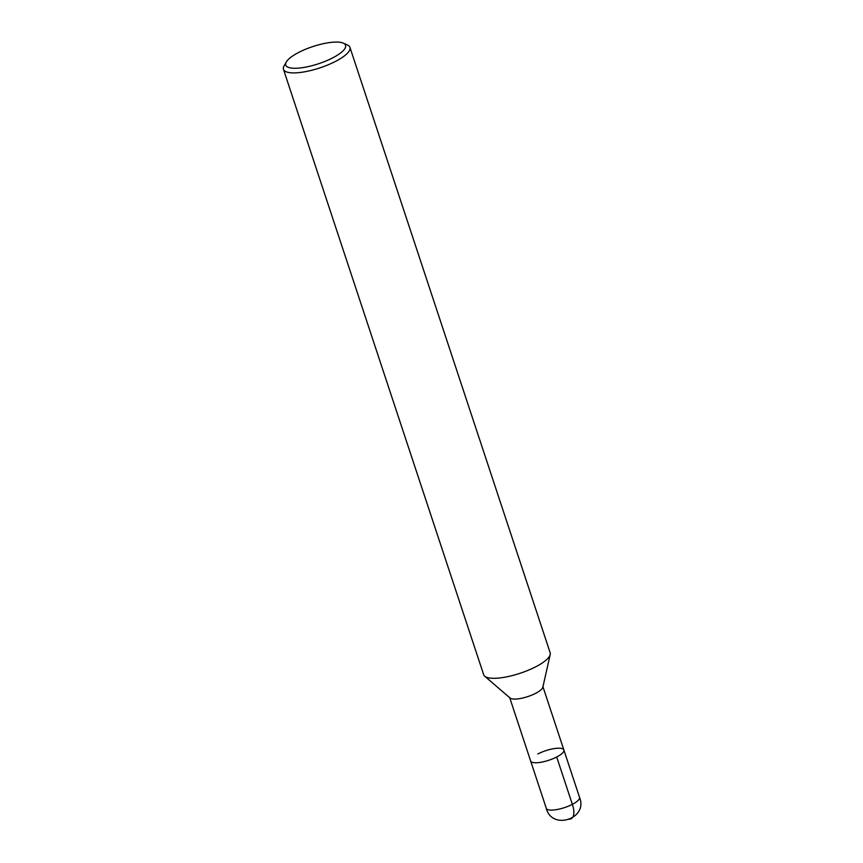 <?xml version="1.0" encoding="UTF-8"?>
<svg xmlns="http://www.w3.org/2000/svg" width="863" height="863" viewBox="0 0 863 863"><rect width="100%" height="100%" fill="white"/><g stroke="black" fill="none" stroke-linecap="round" stroke-linejoin="round"><path stroke-width="1.29" d="M343.334 43.15L347.455 44.995A35.005 10.054 161.7 0 1 349.936 47.357L550.152 652.752A35.005 10.054 161.7 0 1 550.206 654.542A35.005 10.054 161.7 0 1 520.076 673.291A35.005 10.054 161.7 0 1 484.704 676.204A35.005 10.054 161.7 0 1 483.679 674.737L283.463 69.342A35.005 10.054 161.7 0 1 284.056 65.966L286.268 62.028A31.5 9.051 161.7 0 1 298.663 52.449A31.5 9.051 161.7 0 1 343.323 43.15A31.5 9.051 161.7 0 1 318.501 63.765A31.5 9.051 161.7 0 1 286.268 62.028M550.206 654.542L542.849 687.218A17.497 5.027 161.7 0 1 527.778 696.592A17.497 5.027 161.7 0 1 510.098 698.048L484.704 676.204M349.936 47.357A35.005 10.054 161.7 0 1 319.86 67.897A35.005 10.054 161.7 0 1 283.463 69.342M537.822 753.971A17.497 5.027 161.7 0 1 563.873 749.99A17.497 5.027 161.7 0 1 548.836 760.26A17.497 5.027 161.7 0 1 530.637 760.983L509.58 697.315M542.816 686.322L563.873 749.99A17.497 5.027 161.7 0 1 548.836 760.26A17.497 5.027 161.7 0 1 530.637 760.983L546.301 808.329A17.497 5.027 161.7 0 1 546.29 808.286A17.497 5.027 161.7 0 0 564.488 807.606A17.497 5.027 161.7 0 0 579.537 797.336A17.497 5.027 161.7 0 0 579.515 797.293C588.48 818.674 551.824 830.789 546.29 808.286M556.7 756.991L572.352 804.338A17.508 8.134 62.6 0 1 568.318 819.149M563.873 749.99L579.537 797.336"/></g></svg>
